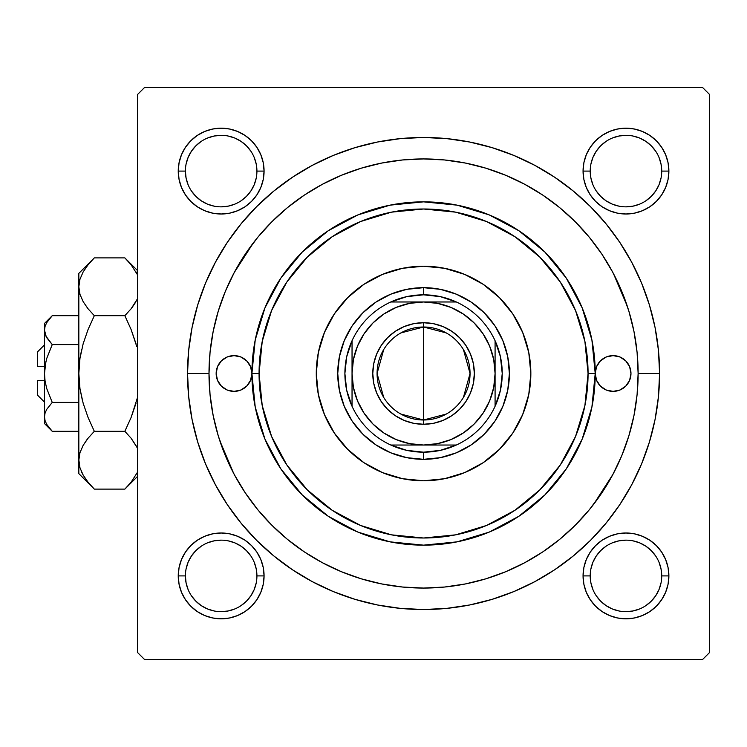 <?xml version="1.0" encoding="UTF-8"?>
<svg xmlns="http://www.w3.org/2000/svg" width="747" height="747" viewBox="0 0 747 747"><rect width="100%" height="100%" fill="white"/><g stroke="black" fill="none" stroke-linecap="round" stroke-linejoin="round"><path stroke-width="1.12" d="M256.921 575.918L256.921 575.909A35.763 35.763 0 0 0 221.159 540.146A35.763 35.763 0 0 0 185.396 575.909L178.244 575.909A42.915 42.915 0 0 1 221.159 532.994A42.915 42.915 0 0 1 264.074 575.909L256.921 575.909A35.763 35.763 0 0 1 221.159 611.662A35.763 35.763 0 0 1 185.396 575.909A35.763 35.763 0 0 1 221.159 540.146A35.763 35.763 0 0 1 256.921 575.909L256.23 568.925L254.195 562.22M185.396 171.082L185.396 171.091A35.763 35.763 0 0 0 221.159 206.854A35.763 35.763 0 0 0 256.921 171.091A35.763 35.763 0 0 0 221.159 135.338A35.763 35.763 0 0 0 185.396 171.091L178.244 171.091A42.915 42.915 0 0 1 221.159 128.185A42.915 42.915 0 0 1 264.074 171.091L256.921 171.091A35.763 35.763 0 0 1 221.159 206.854A35.763 35.763 0 0 1 185.396 171.091A35.763 35.763 0 0 1 221.159 135.338A35.763 35.763 0 0 1 256.921 171.091L256.23 164.116L254.195 157.412M590.214 171.082L590.214 171.091A35.763 35.763 0 0 0 625.967 206.854A35.763 35.763 0 0 0 661.73 171.091A35.763 35.763 0 0 0 625.967 135.338A35.763 35.763 0 0 0 590.214 171.091L583.062 171.091A42.915 42.915 0 0 1 625.967 128.185A42.915 42.915 0 0 1 668.882 171.091L661.73 171.091A35.763 35.763 0 0 1 625.967 206.854A35.763 35.763 0 0 1 590.214 171.091A35.763 35.763 0 0 1 625.967 135.338A35.763 35.763 0 0 1 661.73 171.091L661.039 164.116L659.013 157.412M661.73 575.918L661.73 575.909A35.763 35.763 0 0 0 625.967 540.146A35.763 35.763 0 0 0 590.214 575.909L583.062 575.909A42.915 42.915 0 0 1 625.967 532.994A42.915 42.915 0 0 1 668.882 575.909L661.73 575.909A35.763 35.763 0 0 1 625.967 611.662A35.763 35.763 0 0 1 590.214 575.909A35.763 35.763 0 0 1 625.967 540.146A35.763 35.763 0 0 1 661.73 575.909L661.039 568.925L659.013 562.22M659.582 373.5L638.125 373.5L659.582 373.5L658.452 350.362L655.054 327.457L649.423 304.991L641.617 283.178L631.719 262.244L619.805 242.373L606.013 223.773L590.457 206.611L573.294 191.055L554.694 177.254L534.824 165.348L513.889 155.441L492.077 147.645L469.611 142.014L446.697 138.615L423.568 137.476L400.429 138.615L377.515 142.014L355.049 147.645L333.246 155.441L312.302 165.348L292.441 177.254L273.832 191.055L256.669 206.611L241.122 223.773L227.321 242.373L215.416 262.244L205.509 283.178L197.712 304.991L192.082 327.457L188.683 350.362L187.544 373.5A236.024 236.024 0 0 1 423.568 137.476A236.024 236.024 0 0 1 659.582 373.5A236.024 236.024 0 0 1 423.568 609.524A236.024 236.024 0 0 1 187.544 373.5L188.683 396.638L192.082 419.543L197.712 442.009L205.509 463.822L215.416 484.756L227.321 504.627L241.122 523.227L256.669 540.389L273.832 555.945L292.441 569.746L312.302 581.652L333.246 591.559L355.049 599.355L377.515 604.986L400.429 608.385L423.568 609.524L446.697 608.385L469.611 604.986L492.077 599.355L513.889 591.559L534.824 581.652L554.694 569.746L573.294 555.945L590.457 540.389L606.013 523.227L619.805 504.627L631.719 484.756L641.617 463.822L649.423 442.009L655.054 419.543L658.452 396.638L659.582 373.5M209.001 373.5L187.544 373.5L209.001 373.5A214.566 214.566 0 0 1 423.568 158.934A214.566 214.566 0 0 1 638.125 373.5A214.566 214.566 0 0 1 423.568 588.066A214.566 214.566 0 0 1 209.001 373.5L210.038 394.528L213.128 415.36L218.236 435.781L225.333 455.614L234.334 474.644L245.165 492.703L257.706 509.622L271.843 525.216L287.446 539.362L304.356 551.902L322.424 562.724L341.454 571.735L361.277 578.822L381.708 583.939L402.53 587.03L423.568 588.066L444.596 587.03L465.428 583.939L485.849 578.822L505.672 571.735L524.711 562.724L542.77 551.902L559.68 539.362L575.283 525.216L589.42 509.622L601.97 492.703L612.792 474.644L621.793 455.614L628.89 435.781L634.007 415.36L637.098 394.528L638.125 373.5L637.098 352.472L634.007 331.64L628.89 311.219L621.793 291.386L612.792 272.356L601.97 254.297L589.42 237.378L575.283 221.784L559.68 207.638L542.77 195.098L524.711 184.276L505.672 175.265L485.849 168.178L465.428 163.061L444.596 159.97L423.568 158.934L402.53 159.97L381.708 163.061L361.277 168.178L341.454 175.265L322.424 184.276L304.356 195.098L287.446 207.638L271.843 221.784L257.706 237.378L245.165 254.297L234.334 272.356L225.333 291.386L218.236 311.219L213.128 331.64L210.038 352.472L209.001 373.5M627.396 306.485L613.418 273.523M253.522 242.644L234.138 272.72M702.497 87.418L144.629 87.418L702.497 87.418L709.65 94.57L709.65 652.43L709.65 94.57L702.497 87.418M137.476 652.43L137.476 94.57L144.629 87.418L137.476 94.57L137.476 652.43L144.629 659.582L137.476 652.43M702.497 659.582L144.629 659.582L702.497 659.582L709.65 652.43L702.497 659.582M219.73 440.515L233.718 473.477M593.604 504.356L612.988 474.28M179.075 162.725L178.244 171.091L179.075 162.725L178.244 171.091L179.075 179.467L181.512 187.516L185.48 194.939L190.812 201.438L197.32 206.779L204.734 210.738L212.792 213.184L221.159 214.006L229.534 213.184L237.583 210.738L244.997 206.779L251.506 201.438L256.837 194.939L260.806 187.516L263.252 179.467L264.074 171.091L263.252 162.725L260.806 154.676L256.837 147.252L251.506 140.753L244.997 135.412L237.583 131.444L229.534 129.007L221.159 128.185L212.792 129.007L204.734 131.444L197.32 135.412L190.812 140.753L185.48 147.252L181.512 154.676L179.075 162.725L178.244 171.091L179.075 179.467M179.075 567.533L178.244 575.909L179.075 567.533L178.244 575.909L179.075 584.275L181.512 592.324L185.48 599.748L190.812 606.247L197.32 611.588L204.734 615.556L212.792 617.993L221.159 618.815L229.534 617.993L237.583 615.556L244.997 611.588L251.506 606.247L256.837 599.748L260.806 592.324L263.252 584.275L264.074 575.909L263.252 567.533L260.806 559.484L256.837 552.061L251.506 545.562L244.997 540.221L237.583 536.262L229.534 533.816L221.159 532.994L212.792 533.816L204.734 536.262L197.32 540.221L190.812 545.562L185.48 552.061L181.512 559.484L179.075 567.533L178.244 575.909L179.075 584.275M583.883 162.725L583.062 171.091L583.883 162.725L583.062 171.091L583.883 179.467L586.32 187.516L590.289 194.939L595.63 201.438L602.129 206.779L609.552 210.738L617.601 213.184L625.967 214.006L634.343 213.184L642.392 210.738L649.815 206.779L656.314 201.438L661.655 194.939L665.614 187.516L668.061 179.467L668.882 171.091L668.061 162.725L665.614 154.676L661.655 147.252L656.314 140.753L649.815 135.412L642.392 131.444L634.343 129.007L625.967 128.185L617.601 129.007L609.552 131.444L602.129 135.412L595.63 140.753L590.289 147.252L586.32 154.676L583.883 162.725L583.062 171.091L583.883 179.467M583.883 567.533L583.062 575.909L583.883 567.533L583.062 575.909L583.883 584.275L586.32 592.324L590.289 599.748L595.63 606.247L602.129 611.588L609.552 615.556L617.601 617.993L625.967 618.815L634.343 617.993L642.392 615.556L649.815 611.588L656.314 606.247L661.655 599.748L665.614 592.324L668.061 584.275L668.882 575.909L668.061 567.533L665.614 559.484L661.655 552.061L656.314 545.562L649.815 540.221L642.392 536.262L634.343 533.816L625.967 532.994L617.601 533.816L609.552 536.262L602.129 540.221L595.63 545.562L590.289 552.061L586.32 559.484L583.883 567.533L583.062 575.909L583.883 584.275M668.061 179.467L668.882 171.091L668.061 179.467L668.882 171.091L668.061 162.725M634.343 129.007L625.967 128.185L634.343 129.007L625.967 128.185L617.601 129.007M617.601 213.184L625.967 214.006L617.601 213.184L625.967 214.006L634.343 213.184M263.252 179.467L264.074 171.091L263.252 179.467L264.074 171.091L263.252 162.725M229.534 129.007L221.159 128.185L229.534 129.007L221.159 128.185L212.792 129.007M212.792 213.184L221.159 214.006L212.792 213.184L221.159 214.006L229.534 213.184M263.252 584.275L264.074 575.909L263.252 584.275L264.074 575.909L263.252 567.533M229.534 533.816L221.159 532.994L229.534 533.816L221.159 532.994L212.792 533.816M212.792 617.993L221.159 618.815L212.792 617.993L221.159 618.815L229.534 617.993M668.061 584.275L668.882 575.909L668.061 584.275L668.882 575.909L668.061 567.533M634.343 533.816L625.967 532.994L634.343 533.816L625.967 532.994L617.601 533.816M617.601 617.993L625.967 618.815L617.601 617.993L625.967 618.815L634.343 617.993M256.23 582.884L254.195 589.588L250.889 595.77L246.445 601.195L241.02 605.649M214.184 610.981L207.479 608.945L201.288 605.64L195.873 601.195L191.428 595.77M186.087 568.925L188.123 562.22L191.428 556.039L195.873 550.623L201.279 546.178M241.038 546.178L246.445 550.623L250.889 556.039M655.698 595.779L651.253 601.195L645.838 605.64M618.992 610.981L612.288 608.945L606.106 605.64L600.681 601.195L596.237 595.77M590.896 568.925L592.931 562.22L596.237 556.039L600.681 550.623L606.097 546.178M645.847 546.178L651.253 550.623L655.698 556.029M655.698 190.971L651.253 196.377L645.847 200.822M606.097 200.822L600.681 196.377L596.237 190.961M590.896 164.116L592.931 157.412L596.237 151.23L600.681 145.805L606.106 141.36M632.942 136.019L639.656 138.055L645.838 141.36L651.253 145.805L655.698 151.221M256.23 178.075L254.195 184.78L250.889 190.961L246.445 196.377L241.038 200.822M201.279 200.822L195.873 196.377L191.428 190.961M186.087 164.116L188.123 157.412L191.428 151.23L195.873 145.805L201.298 141.351M228.134 136.019L234.847 138.055L241.029 141.36L246.445 145.805L250.889 151.23M590.214 575.909A35.763 35.763 0 0 0 625.967 611.662A35.763 35.763 0 0 0 661.73 575.909L668.882 575.909A42.915 42.915 0 0 1 625.967 618.815A42.915 42.915 0 0 1 583.062 575.909L590.214 575.909L590.896 582.884L592.931 589.588M625.958 611.662L632.942 610.981L639.656 608.945M655.707 595.77L659.013 589.588L661.039 582.884M645.838 546.169L639.656 542.864L632.942 540.828M625.986 540.146L618.992 540.828L612.288 542.864M185.396 575.909A35.763 35.763 0 0 0 221.159 611.662A35.763 35.763 0 0 0 256.921 575.909L264.074 575.909A42.915 42.915 0 0 1 221.159 618.815A42.915 42.915 0 0 1 178.244 575.909L185.396 575.909L186.087 582.884L188.123 589.588M221.149 611.662L228.134 610.981L234.847 608.945M241.029 546.169L234.847 542.864L228.134 540.828M221.168 540.146L214.184 540.828L207.479 542.864M256.921 171.091L264.074 171.091A42.915 42.915 0 0 1 221.159 214.006A42.915 42.915 0 0 1 178.244 171.091L185.396 171.091L186.087 178.075L188.123 184.78M201.288 200.831L207.479 204.136L214.184 206.172M221.149 206.854L228.134 206.172L234.847 204.136M221.168 135.338L214.184 136.019L207.479 138.055M661.73 171.091L668.882 171.091A42.915 42.915 0 0 1 625.967 214.006A42.915 42.915 0 0 1 583.062 171.091L590.214 171.091L590.896 178.075L592.931 184.78M606.106 200.831L612.288 204.136L618.992 206.172M625.958 206.854L632.942 206.172L639.656 204.136M655.707 190.961L659.013 184.78L661.039 178.075M625.986 135.338L618.992 136.019L612.288 138.055M595.219 373.5A17.881 17.881 0 0 1 613.1 355.619A17.881 17.881 0 0 1 630.972 373.5L629.618 380.344L625.743 386.143L619.935 390.018L613.1 391.381L606.256 390.018L600.457 386.143L596.573 380.344L595.219 373.5L588.066 373.5A164.499 164.499 0 0 1 423.568 537.999A164.499 164.499 0 0 1 259.069 373.5L251.916 373.5A171.651 171.651 0 0 0 423.568 545.151A171.651 171.651 0 0 0 595.219 373.5A171.651 171.651 0 0 1 423.568 545.151A171.651 171.651 0 0 1 251.916 373.5L250.553 380.344L246.678 386.143L240.879 390.018L234.035 391.381L227.191 390.018L221.392 386.143L217.517 380.344L216.154 373.5A17.881 17.881 0 0 1 234.035 355.619A17.881 17.881 0 0 1 251.916 373.5L255.213 340.016L264.98 307.811L280.844 278.136L302.19 252.122L328.204 230.776L357.878 214.912L390.074 205.145L423.568 201.849L457.052 205.145L489.257 214.912L518.932 230.776L544.937 252.122L566.291 278.136L582.146 307.811L591.913 340.016L595.219 373.5L596.573 366.656L600.457 360.857L606.256 356.982L613.1 355.619L619.935 356.982L625.743 360.857L629.618 366.656L630.972 373.5A17.881 17.881 0 0 1 613.1 391.381A17.881 17.881 0 0 1 595.219 373.5L591.913 406.984L582.146 439.189L566.291 468.864L544.937 494.878L518.932 516.224L489.257 532.088L457.052 541.855L423.568 545.151L390.074 541.855L357.878 532.088L328.204 516.224L302.19 494.878L280.844 468.864L264.98 439.189L255.213 406.984L251.916 373.5A171.651 171.651 0 0 1 423.568 201.849A171.651 171.651 0 0 1 595.219 373.5A171.651 171.651 0 0 0 423.568 201.849A171.651 171.651 0 0 0 251.916 373.5L259.069 373.5L262.225 405.593L271.591 436.453L286.792 464.886L307.25 489.817L332.172 510.276L360.614 525.477L391.475 534.843L423.568 537.999L455.661 534.843L486.512 525.477L514.954 510.276L539.885 489.817L560.343 464.886L575.545 436.453L584.901 405.593L588.066 373.5L584.901 341.407L575.545 310.547L560.343 282.114L539.885 257.183L514.954 236.724L486.512 221.523L455.661 212.157L423.568 209.001L391.475 212.157L360.614 221.523L332.172 236.724L307.25 257.183L286.792 282.114L271.591 310.547L262.225 341.407L259.069 373.5A164.499 164.499 0 0 1 423.568 209.001A164.499 164.499 0 0 1 588.066 373.5L595.219 373.5M530.846 373.5A107.279 107.279 0 0 0 522.685 332.462L528.783 352.575L530.846 373.5L528.783 394.425L522.676 414.557L512.769 433.101L499.426 449.358L483.169 462.701L464.615 472.618L444.493 478.724L423.568 480.779L402.633 478.724L382.511 472.618L363.966 462.701L347.7 449.358L334.367 433.101L324.45 414.557L318.343 394.425L316.28 373.5A107.279 107.279 0 0 1 423.568 266.221A107.279 107.279 0 0 1 530.846 373.5A107.279 107.279 0 0 1 423.568 480.779A107.279 107.279 0 0 1 316.28 373.5L318.343 352.575L324.45 332.443L334.367 313.899L347.7 297.642L363.966 284.299L382.511 274.382A107.279 107.279 0 0 0 347.738 297.605M522.676 332.434A107.279 107.279 0 0 0 499.454 297.67M499.388 297.605A107.279 107.279 0 0 0 464.634 274.392L483.169 284.299L499.426 297.642L512.769 313.899L522.676 332.443M464.606 274.382A107.279 107.279 0 0 0 382.52 274.382L402.633 268.276L423.568 266.221L444.493 268.276L464.615 274.382M347.672 297.67A107.279 107.279 0 0 0 324.459 332.434M216.154 373.5L217.517 366.656L221.392 360.857L227.191 356.982L234.035 355.619L240.879 356.982L246.678 360.857L250.553 366.656L251.916 373.5A17.881 17.881 0 0 1 234.035 391.381A17.881 17.881 0 0 1 216.154 373.5M218.236 435.781L225.333 455.614M485.849 578.822L505.672 571.735M628.89 311.219L621.793 291.386M361.277 168.178L341.454 175.265M502.862 406.34L494.925 421.187L484.252 434.184L471.245 444.857L456.408 452.794L440.31 457.678L423.568 459.321L406.826 457.678L390.718 452.794L375.881 444.857L362.874 434.184L352.201 421.187L344.274 406.34L339.39 390.242L337.737 373.5L339.39 356.758L344.274 340.66L352.201 325.813L362.874 312.816L375.881 302.143L390.718 294.206L406.826 289.322L423.568 287.679L440.31 289.322L456.408 294.206L471.245 302.143L484.252 312.816L494.925 325.813L502.862 340.66L507.745 356.758L509.389 373.5L507.745 390.242L502.862 406.34L494.925 421.187M334.367 433.101L347.7 449.358M483.169 462.701L499.426 449.358M512.769 313.899L499.426 297.642M363.966 284.299L347.7 297.642M344.274 340.66L352.201 325.813M362.874 312.816L375.881 302.143L390.718 294.206M456.408 294.206L471.245 302.143M484.252 312.816L494.925 325.813L502.862 340.66M484.252 434.184L471.245 444.857L456.408 452.794M390.718 452.794L375.881 444.857M362.874 434.184L352.201 421.187L344.274 406.34M316.28 373.5A107.279 107.279 0 0 0 324.441 414.538M324.459 414.566A107.279 107.279 0 0 0 347.672 449.33M347.738 449.395A107.279 107.279 0 0 0 464.606 472.618M464.634 472.608A107.279 107.279 0 0 0 499.388 449.395M499.454 449.33A107.279 107.279 0 0 0 522.676 414.566M225.996 357.533L224.838 358.158M224.1 388.365L227.191 390.018M243.97 388.365L246.678 386.143M250.553 380.344L250.787 379.756M623.026 358.635L619.935 356.982M603.165 358.635L600.457 360.857M596.573 366.656L596.349 367.244M621.14 389.467L622.288 388.842M446.248 414.081L423.568 419.991A46.491 46.491 0 0 0 470.05 373.5A46.491 46.491 0 0 0 423.568 327.009L423.568 322.723A50.777 50.777 0 0 1 474.345 373.5A50.777 50.777 0 0 1 423.568 424.277L423.568 327.009A46.491 46.491 0 0 1 470.05 373.5A46.491 46.491 0 0 1 423.568 419.991L400.887 414.081M400.887 332.919L423.568 327.009L446.248 332.919M463.42 349.559L470.05 373.5L463.42 397.441M352.042 406.275A78.678 78.678 0 0 1 352.042 340.725L346.701 356.73L344.89 373.5L346.701 390.27L352.042 406.275A78.678 78.678 0 0 0 390.793 445.025L406.788 450.366L423.568 452.178A78.678 78.678 0 0 1 390.793 445.025L456.342 445.025A78.678 78.678 0 0 1 423.568 452.178L440.338 450.366L456.342 445.025A78.678 78.678 0 0 0 495.084 406.275L500.434 390.27L502.236 373.5L500.434 356.73L495.084 340.725A78.678 78.678 0 0 1 495.084 406.275L495.084 340.725A78.678 78.678 0 0 0 456.342 301.975L440.338 296.634L423.568 294.822L423.568 287.679A85.821 85.821 0 0 0 337.737 373.5A85.821 85.821 0 0 0 423.568 459.321L423.568 452.178L423.568 459.321A85.821 85.821 0 0 1 337.737 373.5A85.821 85.821 0 0 1 423.568 287.679A85.821 85.821 0 0 1 509.389 373.5A85.821 85.821 0 0 1 423.568 459.321A85.821 85.821 0 0 0 509.389 373.5A85.821 85.821 0 0 0 423.568 287.679L423.568 294.822L406.788 296.634L390.793 301.975A78.678 78.678 0 0 1 456.342 301.975L390.793 301.975A78.678 78.678 0 0 0 352.042 340.725L352.042 406.275A78.678 78.678 0 0 0 390.793 445.025L423.568 445.025L437.518 443.643L450.936 439.581L463.299 432.971L474.14 424.072L483.029 413.231L489.64 400.868L493.711 387.45L495.084 373.5L493.711 359.55L489.64 346.132L483.029 333.769L474.14 322.928L463.299 314.029L450.936 307.419L437.518 303.357L423.568 301.975L409.608 303.357L396.199 307.419L383.827 314.029L372.996 322.928L364.097 333.769L357.486 346.132L353.415 359.55L352.042 373.5L353.415 387.45L357.486 400.868L364.097 413.231L372.996 424.072L383.827 432.971L396.199 439.581L409.608 443.643L423.568 445.025L456.342 445.025A78.678 78.678 0 0 0 495.084 406.275L495.084 340.725A78.678 78.678 0 0 0 456.342 301.975L390.793 301.975A78.678 78.678 0 0 0 352.042 340.725L352.042 373.5A71.525 71.525 0 0 1 423.568 301.975A71.525 71.525 0 0 1 495.084 373.5A71.525 71.525 0 0 1 423.568 445.025A71.525 71.525 0 0 1 352.042 373.5L352.042 406.275M423.568 322.723L433.475 323.694L442.999 326.588L451.776 331.276L459.47 337.597L465.783 345.291L470.479 354.069L473.374 363.593L474.345 373.5L473.374 383.407L470.479 392.931L465.783 401.709L459.47 409.403L451.776 415.724L442.999 420.412L433.475 423.306L423.568 424.277L413.661 423.306L404.136 420.412L395.35 415.724L387.656 409.403L381.343 401.709L376.647 392.931L373.761 383.407L372.781 373.5L373.761 363.593L376.647 354.069L381.343 345.291L387.656 337.597L395.35 331.276L404.136 326.588L413.661 323.694L423.568 322.723L423.568 419.991A46.491 46.491 0 0 1 377.076 373.5A46.491 46.491 0 0 1 423.568 327.009A46.491 46.491 0 0 0 377.076 373.5A46.491 46.491 0 0 0 423.568 419.991L423.568 424.277A50.777 50.777 0 0 1 372.781 373.5A50.777 50.777 0 0 1 423.568 322.723M383.715 397.441L377.076 373.5L383.715 349.559M37.35 394.958L37.35 380.653L37.35 394.958L44.503 402.11M44.503 380.653L37.35 380.653L44.503 380.653M52.215 344.563L46.669 358.607L52.243 344.591L78.837 344.591L52.243 344.591L46.678 337.607L45.072 333.937L44.503 330.146L45.053 326.402L46.659 322.723L52.243 315.692L78.837 315.692L52.243 315.692L46.678 322.676M46.249 336.804L44.503 330.146L45.063 333.909L44.503 330.146L45.053 326.402L46.659 322.723L52.243 315.692L44.503 323.432L44.503 373.5L45.875 361.707M50.805 429.805L52.243 431.308L78.837 431.308L52.243 431.308L46.678 424.324L45.072 420.654L44.503 416.854L45.053 413.119L46.659 409.44L52.243 402.409L46.669 388.393L45.063 381.045L44.503 373.5L44.503 416.854L45.053 413.119L46.659 409.44L52.243 402.409L46.669 409.421L52.243 402.409L78.837 402.409L52.243 402.409L46.669 388.393L45.063 381.045L44.503 373.5L45.063 366.011L46.669 358.616L52.243 344.591L46.669 358.607M92.17 486.904L94.318 489.117L124.852 489.117L94.318 489.117L88.09 482.235L83.197 475.148L79.976 467.809L78.837 460.217L78.837 473.626L78.837 273.374L78.837 286.783L79.948 279.303L83.141 271.945L88.081 264.783L94.318 257.883L124.852 257.883L131.08 264.765L137.476 274.737M82.366 400.345L79.966 388.608L78.837 373.5L79.948 358.504L83.15 343.769L88.109 329.418L94.318 315.692L124.852 315.692L131.07 329.418L124.852 315.692L131.08 308.81L137.476 298.837L131.099 308.791L124.852 315.692L94.318 315.692L88.09 308.81L83.197 301.723L79.976 294.383L78.837 286.783L79.957 294.318L78.837 286.783L79.948 279.303L83.141 271.945L88.081 264.783L92.927 259.302M126.85 259.928L124.852 257.883L94.318 257.883L78.837 273.374M81.348 298.072L81.6 298.632M131.099 308.791L124.852 315.692L131.089 308.8L136.01 301.676L132.182 307.409M136.019 343.769L131.089 329.464L136.804 346.645M87.698 308.315L83.197 301.723L79.976 294.383L78.837 286.783L78.837 460.217L79.948 452.738L83.141 445.371L88.081 438.209L94.318 431.308L124.852 431.308L94.318 431.308L88.09 438.19L94.318 431.308L88.09 417.536L83.169 403.296L79.966 388.608L78.837 373.5L79.948 358.504L83.15 343.769L88.109 329.418L83.169 343.704L79.957 358.457L81.666 349.503M78.837 373.5L79.957 388.543L78.837 373.5M137.476 397.609L131.089 417.536L137.476 397.6L131.07 417.582L124.852 431.308L131.08 438.19L136.85 446.893M78.837 473.626L94.318 489.117L88.09 482.235L83.197 475.148L79.976 467.809L78.837 460.217L79.948 452.738L83.141 445.371L87.007 439.572M78.837 459.797L79.976 467.809M137.476 472.263L131.099 482.217L126.308 487.632M124.852 315.692L131.089 329.464L124.852 315.692M88.09 438.19L94.318 431.308L88.09 417.536L83.15 403.231M81.675 472.225L83.141 475.055M78.837 460.217L79.948 467.697M83.169 343.704L88.09 329.464L94.318 315.692L88.09 308.81M92.348 259.909L88.09 264.765M88.109 329.418L94.318 315.692M131.07 417.582L124.852 431.308L131.08 438.19L137.476 448.163M137.476 472.272L131.099 482.217L124.852 489.117L137.476 476.493M126.813 487.1L131.08 482.235M131.472 438.685L131.099 438.209M136.001 403.296L131.089 417.536L124.852 431.308M137.476 270.507L124.852 257.883L131.08 264.765L137.476 274.728L136.029 271.945M44.503 423.568L52.243 431.308L46.678 424.324L45.072 420.654L44.503 416.854L44.503 423.568L44.503 416.854L45.053 420.598M44.503 416.649L44.503 323.432M46.669 388.375L46.407 387.422M45.922 336.141L52.243 344.591M37.35 366.347L37.35 352.042L37.35 366.347L44.503 366.347L37.35 366.347M37.35 352.042L44.503 344.89"/></g></svg>
